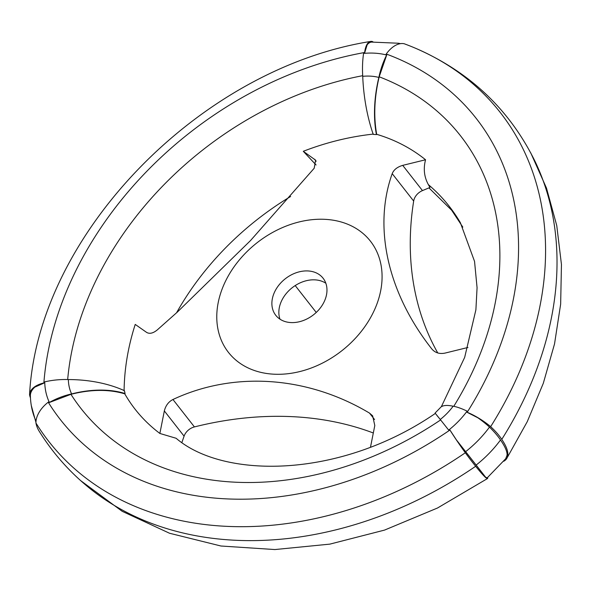 <?xml version="1.0" encoding="UTF-8"?>
<svg xmlns="http://www.w3.org/2000/svg" width="591" height="591" viewBox="0 0 591 591"><rect width="100%" height="100%" fill="white"/><g stroke="black" fill="none" stroke-linecap="round" stroke-linejoin="round"><path stroke-width="0.89" d="M70.95 394.315C90.984 389.284 108.921 389.129 124.76 393.835L125.07 393.525A91.383 58.398 154.7 0 0 71.607 393.931A52.902 33.805 154.7 0 0 49.378 402.441A27.651 17.671 154.7 0 0 49.164 402.582L70.95 394.315A304.712 231.938 -38.1 0 0 440.62 419.928L448.68 430.108A76.653 58.346 -38.1 0 0 467.097 411.129A27.651 6.191 36.3 0 1 467.289 411.233L466.683 412.09L477.853 417.785A27.651 6.191 36.3 0 1 489.496 427.094A52.902 11.842 36.3 0 1 500.496 439.985A91.383 20.449 36.3 0 1 507.093 455.129L505.704 458.712L487.161 477.89L485.632 477.233L456.392 439.889L449.67 429.62A52.902 2.881 55.6 0 0 449.928 430.041A27.651 1.507 55.6 0 0 465.316 452.765A52.902 2.881 55.6 0 0 475.674 466.269A91.383 4.972 55.6 0 0 487.538 478.518A91.383 4.972 55.6 0 0 487.634 477.513M436.941 415.466L440.62 419.928M370.513 447.069L374.805 425.505L372.64 415.835L369.53 413.116C307.364 375.935 233.718 370.985 172.956 399.501C168.553 401.747 165.679 405.559 164.335 410.93L159.865 433.454L176.125 438.278C223.657 479.072 339.965 478.88 435.375 413.397M159.865 433.454C145.297 422.454 133.596 409.253 124.76 393.835M181.925 442.371L184.089 436.158A12.027 9.153 141.9 0 1 194.424 426.916A340.268 259.006 141.9 0 1 373.268 432.974M456.392 439.889L465.649 451.657A99.229 75.53 -38.1 0 0 489.496 427.094M449.67 429.62L448.805 430.27M416.404 48.632C470.177 72.272 509.738 109.889 535.091 161.483A352.45 268.284 141.9 0 1 501.759 439.394A52.902 14.598 -147.8 0 0 490.656 426.658A350.367 266.696 141.9 0 0 416.404 48.632A350.367 266.696 141.9 0 0 404.141 43.734A27.651 16.23 110.2 0 0 386.248 54.01A327.791 249.513 141.9 0 1 467.185 412.267A52.902 14.598 -147.8 0 0 466.683 412.09M386.248 54.01A52.902 31.05 110.2 0 0 385.908 54.579L386.765 54.823L379.186 76.8A304.712 231.938 141.9 0 1 453.77 406.32M386.765 54.823A27.651 15.506 104.6 0 0 386.64 55.022A52.902 29.661 104.6 0 0 378.853 77.436A91.383 51.225 104.6 0 0 376.43 134.6L376.689 134.312C394.973 139.779 411.262 148.26 425.557 159.762L402.715 165.369L422.476 190.597L429.945 187.465L428.364 184.628C424.161 176.975 423.222 168.686 425.557 159.762M379.186 76.8C374.317 97.308 373.49 116.479 376.689 134.312M465.649 451.657L476.154 465.058A101.312 77.118 -38.1 0 0 500.496 439.985M476.154 465.058L485.632 477.233M435.353 413.405L440.258 419.477A53.574 40.779 -38.1 0 0 453.134 406.216A52.902 11.842 36.3 0 1 467.097 411.129M440.258 419.477L448.68 430.108M437.754 352.945A340.268 259.006 141.9 0 1 413.67 201.066A12.027 9.153 141.9 0 1 422.476 190.597M373.076 41.931A52.902 19.592 79.8 0 0 372.404 41.533A27.651 10.239 79.8 0 0 370.609 41.444A27.651 10.239 79.8 0 0 364.632 52.51A52.902 19.592 79.8 0 0 364.603 53.101L363.62 53.22A27.651 11.488 84.3 0 0 363.576 53.419A52.902 21.97 84.3 0 0 362.726 76.32A91.383 37.95 84.3 0 0 373.239 134.379L376.43 134.6M400.484 43.653A99.229 75.53 141.9 0 0 398.489 43.239L371.503 42.079A27.651 11.488 84.3 0 0 367.137 44.85L364.603 53.101M176.561 312.794A252.342 192.075 141.9 0 1 290.632 196.485M35.948 422.38L31.301 405.537A99.229 75.53 -38.1 0 1 30.363 395.283A27.651 15.558 178.9 0 1 34.899 387.098L44.502 382.842A52.902 28.169 4.4 0 0 43.867 382.938A327.791 249.513 141.9 0 1 364.632 52.51M30.459 397.898A52.902 28.169 4.4 0 1 29.55 394.707A27.651 14.723 4.4 0 1 29.565 394.5A27.651 14.723 4.4 0 1 43.867 382.938M125.07 393.525L124.428 390.681A91.383 51.417 178.9 0 0 68.357 379.555A53.574 40.779 -38.1 0 0 71.607 393.931M431.858 349.015L431.814 348.963C435.168 352.857 439.608 354.231 445.126 353.071L467.969 347.464M373.372 134.083C349.761 136.639 326.402 142.372 303.286 151.296L315.579 160.146L314.205 168.243L250.525 240.552L177.241 312.174L157.243 329.941C153.106 333.309 149.56 334.129 146.59 332.386L135.228 324.415C128.092 346.636 124.376 368.784 124.088 390.873M503.754 461.246A91.383 25.221 -147.8 0 0 506.694 458.572A91.383 25.221 -147.8 0 0 501.759 439.394M428.364 184.628A252.342 192.075 141.9 0 1 460.374 222.711L474.543 261.385L477.07 287.691L475.895 309.795L464.674 357.385L441.322 406.771M362.726 76.32A53.574 40.779 141.9 0 1 378.853 77.436M363.576 53.419A76.653 58.346 141.9 0 1 386.64 55.022M68.357 379.555A52.902 29.772 178.9 0 0 44.724 381.867A27.651 15.558 178.9 0 0 44.502 381.941L44.502 382.842M67.677 379.533A304.712 231.938 141.9 0 1 362.689 75.692M435.094 413.035L440.125 407.908A91.383 20.449 36.3 0 1 453.134 406.216M31.301 405.537A99.229 75.53 -38.1 0 0 36.021 421.154M449.928 430.041A327.791 249.513 -38.1 0 1 48.226 402.212A52.902 34.189 148.3 0 1 48.794 401.843L49.164 402.582M44.724 381.867A76.653 58.346 -38.1 0 0 49.378 402.441M377.575 302.178A90.179 68.645 -38.1 0 0 320.204 219.231A90.179 68.645 -38.1 0 0 218.049 303.405A90.179 68.645 -38.1 0 0 278.656 374.295A90.179 68.645 -38.1 0 0 377.575 302.178M325.478 298.566A30.06 22.879 -38.1 0 0 323.092 278.228A30.06 22.879 -38.1 0 0 285.32 278.745A30.06 22.879 -38.1 0 0 275.761 315.291A30.06 22.879 -38.1 0 0 302.252 320.906A30.06 22.879 -38.1 0 0 325.478 298.566M325.848 283.252A30.06 22.879 -38.1 0 0 315.38 279.883A30.06 22.879 -38.1 0 0 280.348 303.855A30.06 22.879 -38.1 0 0 279.979 319.17M431.895 349.067L431.814 348.963C387.895 293.225 372.914 227.535 392.202 173.651C393.776 169.735 397.278 166.972 402.715 165.369M303.286 151.296L316.082 164.985M295.204 285.579L316.244 312.447M48.226 402.212A27.651 17.87 148.3 0 0 35.948 423.016A52.902 34.189 148.3 0 0 38.954 430.854C52.185 452.181 68.512 470.857 87.948 486.881A352.45 268.284 -38.1 0 0 475.674 466.269M35.948 423.016A350.367 266.696 -38.1 0 0 465.316 452.765M490.656 426.658A27.651 7.631 -147.8 0 0 467.185 412.267M164.335 410.93L184.089 436.158M314.648 159.267L316.185 161.232M369.53 413.116L374.561 419.544M172.956 399.501L194.424 426.916M392.202 173.651L413.67 201.066M530.74 152.87L546.49 188.101L556.752 225.555L561.45 264.465L560.652 304.136L554.528 343.94L543.306 383.293L527.253 421.671L506.694 458.572M462.819 227.121L451.664 210.241L428.94 187.886M29.565 394.5C38.023 234.723 199.898 68.586 370.609 41.444M487.538 478.518L437.51 508.009L384.512 530.105L329.859 544.126L274.881 549.556L220.96 546.01L169.528 533.245L122.182 511.304L80.627 480.594"/></g></svg>
